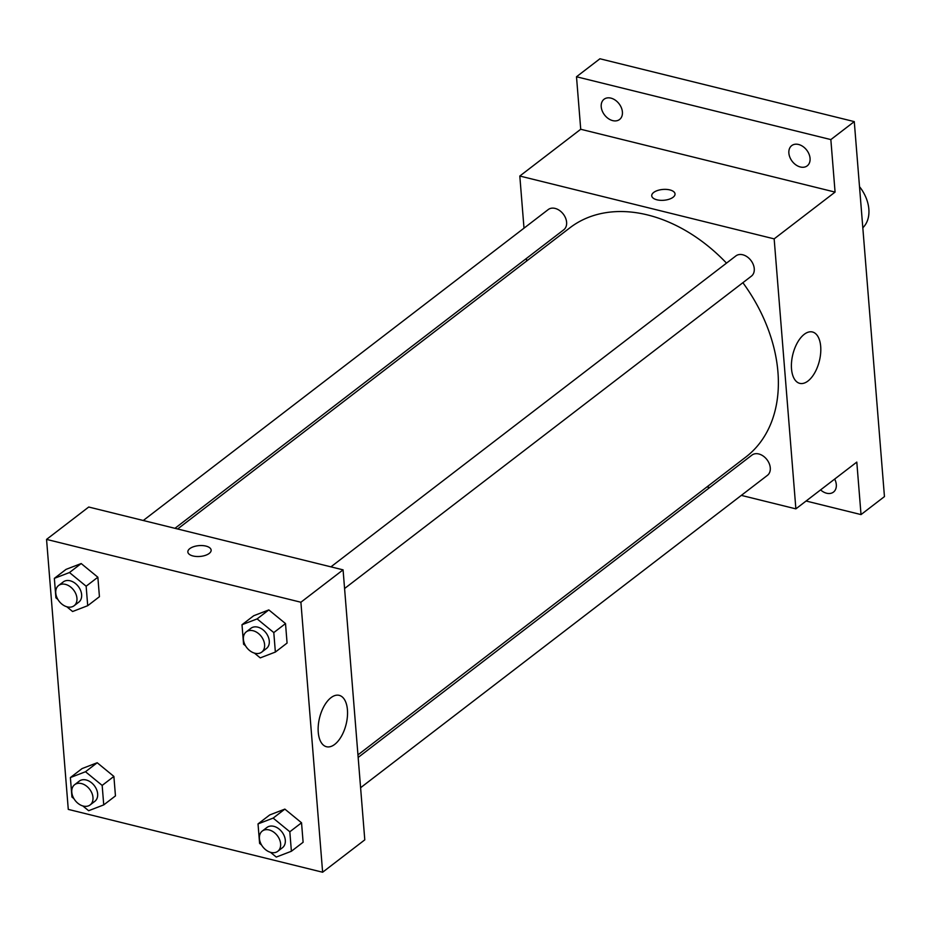 <?xml version="1.0" encoding="UTF-8"?>
<svg xmlns="http://www.w3.org/2000/svg" width="931" height="931" viewBox="0 0 931 931"><rect width="100%" height="100%" fill="white"/><g stroke="black" fill="none" stroke-linecap="round" stroke-linejoin="round"><path stroke-width="1.4" d="M862.816 227.781A33.993 24.439 -127.5 0 0 859.511 186.654M524.002 228.165L519.812 176.029L580.723 129.258L576.498 76.761L599.936 58.769L854.274 121.612L884.45 496.595L861.024 514.587L806.095 501.018M526.643 261.017L526.446 258.434M601.217 106.751A12.755 9.17 52.5 0 1 604.044 99.256A12.755 9.17 52.5 0 1 615.298 100.164A12.755 9.17 52.5 0 1 622.408 111.988A12.755 9.17 52.5 0 1 619.581 119.482A12.755 9.17 52.5 0 1 608.327 118.586A12.755 9.17 52.5 0 1 601.217 106.751M788.871 153.115A12.755 9.17 52.5 0 1 791.699 145.62A12.755 9.17 52.5 0 1 802.953 146.516A12.755 9.17 52.5 0 1 810.063 158.351A12.755 9.17 52.5 0 1 807.224 165.846A12.755 9.17 52.5 0 1 795.982 164.95A12.755 9.17 52.5 0 1 788.871 153.115M580.723 129.258L835.072 192.1L830.848 139.592L854.274 121.612M576.498 76.761L830.848 139.592M519.812 176.029L774.161 238.871L835.072 192.1M774.161 238.871L795.877 508.861L856.799 462.09L861.024 514.587M804.233 334.322A26.464 13.674 -76.1 0 1 812.449 331.983A26.464 13.674 -76.1 0 1 819.373 360.949A26.464 13.674 -76.1 0 1 799.764 383.363A26.464 13.674 -76.1 0 1 791.583 361.798A26.464 13.674 -76.1 0 1 804.233 334.322M834.676 479.069A12.755 9.17 52.5 0 1 836.306 484.597A12.755 9.17 52.5 0 1 833.478 492.092A12.755 9.17 52.5 0 1 820.595 489.892M726.506 263.124A144.491 103.876 -127.5 0 0 647.592 214.945A144.491 103.876 -127.5 0 0 569.853 227.839L177.635 528.983M357.958 754.866L745.836 457.051A144.491 103.876 -127.5 0 0 742.88 282.698M795.877 508.861L741.332 495.385M709.666 487.553L706.966 486.89M360.6 787.719L767.447 475.334A12.755 9.17 -127.5 0 0 769.25 463.638A12.755 9.17 -127.5 0 0 758.777 453.967A12.755 9.17 -127.5 0 0 751.922 455.108L358.167 757.438M174.947 528.319L563.767 229.782A12.755 9.17 -127.5 0 0 565.582 218.075A12.755 9.17 -127.5 0 0 555.097 208.416A12.755 9.17 -127.5 0 0 548.243 209.556L143.269 520.499M330.924 566.851L735.897 255.909A12.755 9.17 52.5 0 1 750.933 260.447A12.755 9.17 52.5 0 1 751.422 276.135L344.575 588.52M656.937 199.804A11.684 5.435 175.4 0 1 651.735 195.789A11.684 5.435 175.4 0 1 662.953 189.435A11.684 5.435 175.4 0 1 675.033 193.916A11.684 5.435 175.4 0 1 669.086 199.246A11.684 5.435 175.4 0 1 656.937 199.804M651.735 195.789A11.684 5.435 175.4 0 1 662.953 189.447A11.684 5.435 175.4 0 1 675.033 193.916M88.724 507.023L343.074 569.853L364.789 839.855L322.626 872.231L68.277 809.388L46.55 539.398L88.724 507.023M269.746 814.928L284.863 809.109L301.539 822.783L303.11 842.264L301.539 822.783L284.863 809.109L269.746 814.928L258.027 823.912L273.144 818.105L289.82 831.767L291.391 851.26L276.274 857.067L270.467 852.307M66.066 569.365L81.183 563.546L97.86 577.22L99.431 596.701L97.86 577.22L81.183 563.546L66.066 569.365L54.347 578.36L69.464 572.542L86.141 586.216L87.712 605.697L72.595 611.516L66.788 606.756M46.55 539.398L300.899 602.241L322.626 872.231M82.091 768.564L97.208 762.745L113.885 776.419L115.456 795.9L113.885 776.419L97.208 762.745L82.091 768.564L70.384 777.56L85.489 771.741L102.166 785.415L103.737 804.896L88.631 810.715L82.812 805.943M253.721 615.728L268.826 609.91L285.514 623.584L287.074 643.065L285.514 623.584L268.826 609.91L253.721 615.728L242.002 624.724L257.119 618.906L273.795 632.58L275.367 652.061L260.249 657.88L254.442 653.12M300.899 602.241L343.074 569.853M330.971 697.691A26.464 13.674 -76.1 0 1 339.198 695.352A26.464 13.674 -76.1 0 1 346.111 724.318A26.464 13.674 -76.1 0 1 326.502 746.732A26.464 13.674 -76.1 0 1 318.321 725.179A26.464 13.674 -76.1 0 1 330.971 697.691M193.054 555.982A11.684 5.435 175.4 0 1 187.853 551.967A11.684 5.435 175.4 0 1 199.059 545.613A11.684 5.435 175.4 0 1 211.139 550.093A11.684 5.435 175.4 0 1 205.204 555.423A11.684 5.435 175.4 0 1 193.054 555.982M187.853 551.967A11.684 5.435 175.4 0 1 199.059 545.624A11.684 5.435 175.4 0 1 211.139 550.093M245.551 645.823L243.573 644.205L242.002 624.724M261.762 652.107L266.452 648.5A12.755 9.17 -127.5 0 0 268.256 636.804A12.755 9.17 -127.5 0 0 257.782 627.145A12.755 9.17 -127.5 0 0 250.916 628.285L246.238 631.881A12.755 9.17 -127.5 0 0 246.727 647.569A12.755 9.17 -127.5 0 0 261.762 652.107A12.755 9.17 -127.5 0 0 263.566 640.4A12.755 9.17 -127.5 0 0 253.092 630.741A12.755 9.17 -127.5 0 0 246.238 631.881M257.119 618.906L268.826 609.91M273.795 632.58L285.514 623.584M275.367 652.061L287.074 643.065M261.576 845.022L259.598 843.405L258.027 823.912M277.787 851.295L282.477 847.699A12.755 9.17 -127.5 0 0 284.281 836.003A12.755 9.17 -127.5 0 0 273.807 826.332A12.755 9.17 -127.5 0 0 266.941 827.473L262.263 831.069A12.755 9.17 -127.5 0 0 262.751 846.768A12.755 9.17 -127.5 0 0 277.787 851.295A12.755 9.17 -127.5 0 0 279.591 839.599A12.755 9.17 -127.5 0 0 269.117 829.94A12.755 9.17 -127.5 0 0 262.263 831.069M273.144 818.105L284.863 809.109M289.82 831.767L301.539 822.783M291.391 851.26L303.11 842.264M57.897 599.459L55.918 597.842L54.347 578.36M74.108 605.744L78.798 602.148A12.755 9.17 -127.5 0 0 80.601 590.44A12.755 9.17 -127.5 0 0 70.128 580.781A12.755 9.17 -127.5 0 0 63.273 581.922L58.583 585.518A12.755 9.17 -127.5 0 0 59.072 601.205A12.755 9.17 -127.5 0 0 74.108 605.744A12.755 9.17 -127.5 0 0 75.911 594.036A12.755 9.17 -127.5 0 0 65.438 584.377A12.755 9.17 -127.5 0 0 58.583 585.518M69.464 572.542L81.183 563.546M86.141 586.216L97.86 577.22M87.712 605.697L99.431 596.701M73.921 798.658L71.943 797.041L70.384 777.56M90.132 804.931L94.822 801.335A12.755 9.17 -127.5 0 0 96.626 789.639A12.755 9.17 -127.5 0 0 86.152 779.98A12.755 9.17 -127.5 0 0 79.298 781.109L74.608 784.717A12.755 9.17 -127.5 0 0 75.108 800.404A12.755 9.17 -127.5 0 0 90.132 804.931A12.755 9.17 -127.5 0 0 91.948 793.235A12.755 9.17 -127.5 0 0 81.463 783.576A12.755 9.17 -127.5 0 0 74.608 784.717M85.489 771.741L97.208 762.745M102.166 785.415L113.885 776.419M103.737 804.896L115.456 795.9"/></g></svg>
